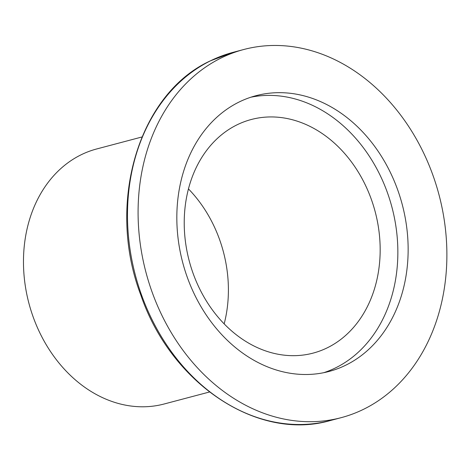 <?xml version="1.0" encoding="UTF-8"?>
<svg xmlns="http://www.w3.org/2000/svg" width="470" height="470" viewBox="0 0 470 470"><rect width="100%" height="100%" fill="white"/><g stroke="black" fill="none" stroke-linecap="round" stroke-linejoin="round"><path stroke-width="0.7" d="M141.946 136.982L96.673 148.966A131.906 104.998 75.2 0 0 81.028 154.83A131.906 104.998 75.2 0 0 31.925 313.384A131.906 104.998 75.2 0 0 164.171 403.988L209.444 392.009M188.447 188.905A120.825 96.18 -104.8 0 1 224.172 323.877M236.945 124.873A120.825 96.18 -104.8 0 1 251.28 119.503A120.825 96.18 -104.8 0 1 375.172 211.7A120.825 96.18 -104.8 0 1 313.108 353.111A120.825 96.18 -104.8 0 1 191.971 270.115A120.825 96.18 -104.8 0 1 236.945 124.873M323.795 372.681A142.633 113.54 75.2 0 0 391.957 207.258A142.633 113.54 75.2 0 0 250.886 97.208M221.176 57.975A190.409 151.569 -104.8 0 1 243.766 49.509A190.409 151.569 -104.8 0 1 439.009 194.803A190.409 151.569 -104.8 0 1 341.208 417.654A190.409 151.569 -104.8 0 1 150.294 286.865A190.409 151.569 -104.8 0 1 221.176 57.975M239.071 102.037A142.633 113.54 -104.8 0 1 255.991 95.698A142.633 113.54 -104.8 0 1 402.244 204.532A142.633 113.54 -104.8 0 1 328.982 371.47A142.633 113.54 -104.8 0 1 185.973 273.493A142.633 113.54 -104.8 0 1 239.071 102.037M330.063 420.603A190.409 151.569 -104.8 0 1 139.584 289.332A190.409 151.569 -104.8 0 1 210.578 60.777A190.409 151.569 -104.8 0 1 233.238 52.299M341.208 417.654L330.604 420.462C257.924 441.741 171.133 383.996 140.847 295.137C105.967 203.816 138.245 93.865 210.343 60.865L233.167 52.317L243.766 49.509"/></g></svg>
